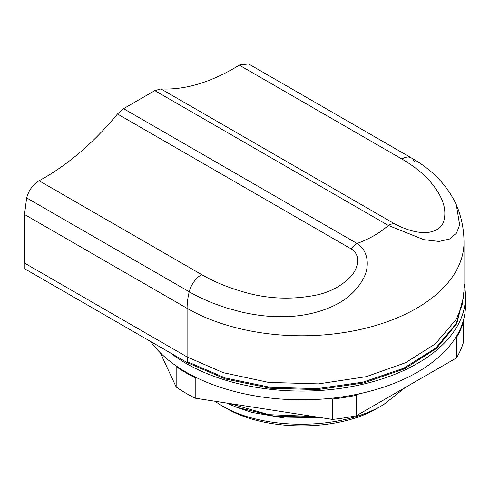 <?xml version="1.0" encoding="UTF-8"?>
<svg xmlns="http://www.w3.org/2000/svg" width="490" height="490" viewBox="0 0 490 490"><rect width="100%" height="100%" fill="white"/><g stroke="black" fill="none" stroke-linecap="round" stroke-linejoin="round"><path stroke-width="0.73" d="M176.173 387.008A163.697 94.509 0 0 0 186.286 393.403A163.697 94.509 0 0 0 195.204 398.186L195.204 377.772A163.697 94.509 180 0 1 186.286 372.988A163.697 94.509 180 0 1 176.173 366.594L176.173 387.008L160.328 352.861M150.534 341.438A163.697 94.509 0 0 0 175.708 365.577A163.697 94.509 0 0 0 186.047 372.143A163.697 94.509 0 0 0 197.409 378.109A163.697 94.509 0 0 0 329.158 398.493A163.697 94.509 0 0 0 358.809 393.905A163.697 94.509 0 0 0 455.253 338.223A163.697 94.509 0 0 0 463.197 321.103A163.697 94.509 0 0 0 465.5 305.313L465.5 296.56A163.697 94.509 180 0 1 364.444 383.878A163.697 94.509 180 0 1 186.047 363.39A163.697 94.509 180 0 1 170.306 352.855L187.303 362.667L225.474 379.009L270.211 388.252L317.673 389.599L363.77 382.935L404.526 368.829L436.437 348.5L456.754 323.7L463.724 296.303M464.012 283.845A163.697 94.509 180 0 1 465.5 296.56M39.09 180.743L44.566 177.699C70.444 162.631 94.754 141.396 117.49 113.98L350.993 248.798C361.602 254.8 358.215 269.347 349.995 277.377C341.291 286.001 330.487 291.82 317.594 294.821C291.611 300.192 266.18 299.016 241.3 291.281C226.625 286.969 213.42 281.413 201.69 274.621L39.09 180.743C33.032 184.387 28.886 190.108 26.65 197.899L24.5 214.473L187.1 308.345A59.529 34.367 -60 0 1 189.25 291.771A17.861 10.308 -60 0 1 201.69 274.621M239.31 65.145L401.91 159.023A17.861 10.308 -60 0 1 402.37 158.748A17.861 10.308 -60 0 1 411.3 157.866L248.7 63.988L239.769 64.87L233.834 68.422C207.956 83.245 183.646 90.074 160.91 88.91L154.834 90.619L123.572 108.67L117.49 113.98M401.91 159.023C413.615 165.81 423.17 173.472 430.569 182.004C442.997 196.692 447.309 210.014 443.511 221.97C441.533 227.617 436.382 231.115 428.07 232.444C418.264 233.301 407.043 230.398 394.419 223.728A17.861 10.308 120 0 0 388.337 225.437L154.834 90.619M313.367 416.463L268.973 414.675L229.345 403.466M226.49 403.025L236.903 407.362L275.264 416.396L317.005 417.027M225.406 407.741C265.176 431.917 338.425 431.917 378.2 407.741L383.664 404.587C340.532 430.741 262.658 430.581 221.241 405.34L214.663 401.194M405.242 387.51L383.664 404.587M237.748 407.674L252.087 412.445L284.672 418.068L319.927 417.48M456.453 357.945A163.697 94.509 0 0 0 463.491 342.155L463.491 321.74A163.697 94.509 180 0 1 456.453 337.53L456.453 357.945L356.371 415.722L356.371 395.314A163.697 94.509 180 0 1 332.532 399.013L332.532 419.428A163.697 94.509 0 0 0 356.371 415.722M332.532 419.428L195.204 398.186M175.708 365.577L176.173 366.594M195.204 377.772L197.409 378.109M329.158 398.493L332.532 399.013M356.371 395.314L358.809 393.905M455.253 338.223L456.453 337.53M463.491 321.74L463.197 321.103M414.35 161.81A17.861 10.308 -60 0 0 411.3 157.866L411.3 157.866C432.168 169.632 447.168 185.238 456.294 204.679L459.645 224.849L456.521 233.124L449.667 239.004L439.113 241.448L423.856 239.665L388.337 225.437C380.185 232.762 369.76 238.777 357.075 243.481C367.672 249.943 370.379 265.519 363.458 278.473C356.634 291.164 345.634 300.756 330.456 307.267C316.693 313.098 301.84 316.221 285.891 316.644C270.229 316.944 258.095 315.695 241.662 312.075L227.213 308.186L213.756 303.475C202.958 299.065 194.787 295.164 189.25 291.771L26.65 197.899M123.572 108.67L357.075 243.481A17.861 10.308 120 0 0 350.993 248.798M187.1 356.953L187.1 308.345A162.208 93.651 180 0 0 363.874 328.649A162.208 93.651 180 0 0 464.012 242.127L464.012 290.729L462.076 305.16L456.411 319.07L435.457 343.796L405.542 362.723L366.226 376.675L318.512 383.884L268.563 382.396L223.262 372.676L187.1 356.953L24.5 263.075L24.5 214.473M24.91 263.075L24.904 268.906L170.306 352.855M394.419 223.728L160.91 88.91M187.309 357.069L187.309 361.694L225.314 377.986L269.861 387.235L317.134 388.65L363.102 382.114L403.827 368.18L435.83 348.041L456.38 323.418L463.712 296.419M187.303 361.694L187.303 362.667M464.012 242.127C463.957 229.106 461.39 216.629 456.3 204.691"/></g></svg>
